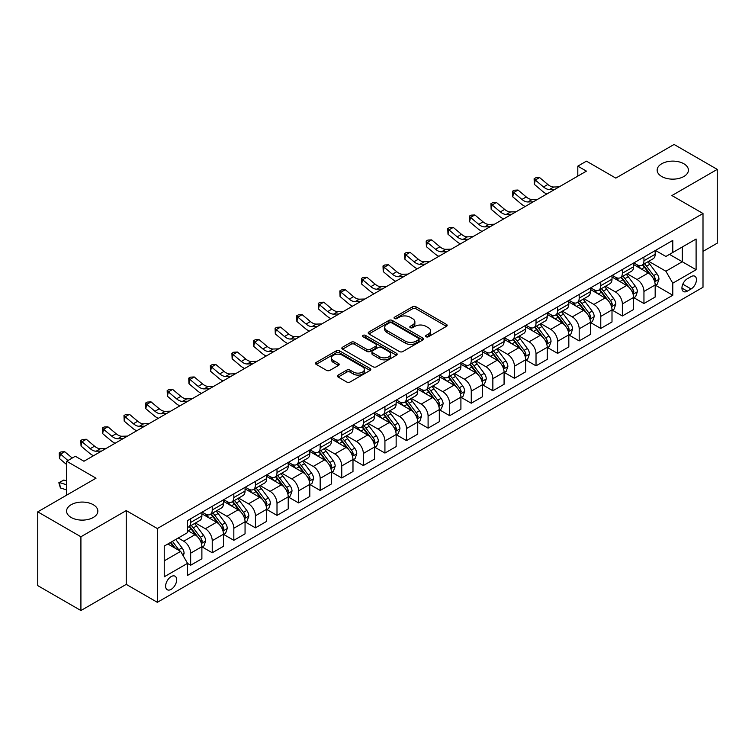 <?xml version="1.0" encoding="UTF-8"?>
<svg xmlns="http://www.w3.org/2000/svg" width="755" height="755" viewBox="0 0 755 755"><rect width="100%" height="100%" fill="white"/><g stroke="black" fill="none" stroke-linecap="round" stroke-linejoin="round"><path stroke-width="1.13" d="M426.075 336.749A1.68 0.972 0 0 0 428.444 336.749L446.45 326.358A2.397 1.387 0 0 0 447.158 325.377A2.397 1.387 0 0 0 446.45 324.395L415.948 306.785A2.397 1.387 0 0 0 412.551 306.785L394.544 317.185A1.68 0.972 0 0 0 394.053 317.864A1.68 0.972 0 0 0 394.544 318.553A1.68 0.972 0 0 0 396.922 318.553L399.253 317.204A7.673 4.426 0 0 1 410.097 317.204L412.636 318.676A7.673 4.426 0 0 1 414.882 321.809A7.673 4.426 0 0 1 412.636 324.933L410.305 326.283A1.68 0.972 0 0 0 409.814 326.962A1.68 0.972 0 0 0 410.305 327.651A1.68 0.972 0 0 0 412.683 327.651L415.014 326.302A7.673 4.426 0 0 1 425.858 326.302L428.406 327.774A7.673 4.426 0 0 1 430.652 330.907A7.673 4.426 0 0 1 428.406 334.04L426.075 335.38A1.68 0.972 0 0 0 425.584 336.069A1.68 0.972 0 0 0 426.075 336.749L426.075 335.38M93.271 504.708A15.628 9.022 0 0 0 76.236 502.755A15.628 9.022 0 0 0 66.582 511.097A15.628 9.022 0 0 0 71.168 517.477A15.628 9.022 0 0 0 88.193 519.431A15.628 9.022 0 0 0 97.848 511.097A15.628 9.022 0 0 0 93.271 504.708M683.832 163.75A15.628 9.022 0 0 0 666.807 161.796A15.628 9.022 0 0 0 657.152 170.13A15.628 9.022 0 0 0 661.729 176.51A15.628 9.022 0 0 0 678.764 178.463A15.628 9.022 0 0 0 688.418 170.13A15.628 9.022 0 0 0 683.832 163.75M171.149 589.353A7.814 4.511 120 0 0 176.255 582.473A7.814 4.511 120 0 0 175.056 576.207A7.814 4.511 120 0 0 171.149 576.594A7.814 4.511 120 0 0 166.043 583.483A7.814 4.511 120 0 0 167.242 589.74A7.814 4.511 120 0 0 171.149 589.353M338.146 375.093A2.397 1.387 0 0 0 337.447 376.065A2.397 1.387 0 0 0 338.146 377.047L346.705 381.992A2.397 1.387 0 0 0 350.093 381.992L370.092 370.441A2.397 1.387 0 0 0 370.799 369.459A2.397 1.387 0 0 0 370.092 368.487L339.59 350.867A2.397 1.387 0 0 0 336.192 350.867L316.194 362.419A2.397 1.387 0 0 0 315.496 363.391A2.397 1.387 0 0 0 316.194 364.372L326.537 370.346A2.397 1.387 0 0 0 329.926 370.346L338.485 365.401A2.397 1.387 0 0 0 339.184 364.42A2.397 1.387 0 0 0 338.485 363.448L333.361 360.484A6.408 3.7 0 0 1 331.483 357.87A6.408 3.7 0 0 1 335.437 354.444A6.408 3.7 0 0 1 342.421 355.246L362.513 366.845A6.408 3.7 0 0 1 364.391 369.459A6.408 3.7 0 0 1 360.428 372.885A6.408 3.7 0 0 1 353.444 372.083L350.093 370.148A2.397 1.387 0 0 0 346.705 370.148L338.146 375.093L338.146 377.047M702.999 251.387L717.25 243.157L717.25 169.384L674.083 144.46L615.797 178.105L586.446 161.155L577.811 166.147L586.446 171.13L83.947 461.248L75.311 456.256L66.676 461.248L66.676 495.138M80.917 536.767L80.917 610.54L126.245 584.37L126.245 510.597L80.917 536.767L37.75 511.843L96.027 478.189L66.676 461.248M126.245 510.597L157.333 528.538L702.999 213.495L702.999 287.277L157.333 602.32L157.333 528.538M717.25 169.384L671.922 195.554L702.999 213.495M399.414 351.556A2.397 1.387 0 0 0 402.811 351.556L422.809 340.005A2.397 1.387 0 0 0 423.508 339.023A2.397 1.387 0 0 0 422.809 338.051L392.298 320.431A2.397 1.387 0 0 0 388.91 320.431L368.912 331.983A2.397 1.387 0 0 0 368.204 332.964A2.397 1.387 0 0 0 368.912 333.936L399.414 351.556M363.731 337.117A1.68 0.972 0 0 1 365.429 337.353L365.429 335.362L396.45 353.264A2.397 1.387 0 0 1 397.158 354.246A2.397 1.387 0 0 1 396.45 355.227L376.452 366.77A2.397 1.387 0 0 1 373.064 366.77L342.553 349.159L342.553 347.196A2.397 1.387 0 0 0 341.845 348.178A2.397 1.387 0 0 0 342.553 349.159M342.553 347.196L351.113 342.26A2.397 1.387 0 0 1 354.501 342.26L366.873 349.405A2.397 1.387 0 0 0 370.261 349.405L375.943 346.12A2.397 1.387 0 0 0 376.641 345.148A2.397 1.387 0 0 0 375.943 344.167L363.061 336.73A1.68 0.972 0 0 1 362.57 336.041A1.68 0.972 0 0 1 363.608 335.144A1.68 0.972 0 0 1 365.429 335.362M80.917 610.54L37.75 585.616L37.75 511.843M691.089 276.604L687.286 278.803A7.569 4.37 120 0 0 682.341 285.475A7.569 4.37 120 0 0 683.501 291.534A7.569 4.37 120 0 0 687.286 291.166L691.089 288.967A7.569 4.37 120 0 0 696.034 282.294A7.569 4.37 120 0 0 694.874 276.236A7.569 4.37 120 0 0 691.089 276.604M655.434 250.434L665.882 256.464L672.78 252.481L672.78 240.42L187.551 520.563L187.551 532.624L164.241 546.082L164.241 576.792L187.551 563.334L187.551 575.395L672.78 295.252L672.78 283.191L665.882 271.224L648.705 261.315M672.78 252.481L696.101 239.024L696.101 269.724L672.78 283.191M126.245 584.37L157.333 602.32M577.811 166.147L577.811 176.113M669.506 254.378L682.284 261.749L682.284 246.998L696.101 239.024M665.882 271.224L682.284 261.749L696.101 269.724M164.241 560.842L180.643 551.367L167.865 543.996M187.551 563.438L190.656 565.231L190.656 553.17A9.768 5.644 -120 0 0 183.748 541.203L178.227 538.013M190.656 565.231L201.887 558.747L201.887 546.686A9.768 5.644 -120 0 0 194.979 534.719L187.551 530.435M202.142 546.931L212.24 552.764L212.24 540.703A9.768 5.644 -120 0 0 205.341 528.736L195.422 523.017M212.24 552.764L223.471 546.29L223.471 534.219A9.768 5.644 -120 0 0 216.562 522.262L201.887 513.787M223.725 534.474L233.833 540.306L233.833 528.245A9.768 5.644 -120 0 0 226.925 516.278L217.006 510.55M233.833 540.306L245.054 533.823L245.054 521.762A9.768 5.644 -120 0 0 238.146 509.795L223.471 501.32M245.309 522.007L255.416 527.839L255.416 515.778A9.768 5.644 -120 0 0 248.508 503.812L238.589 498.092M255.416 527.839L266.638 521.365L266.638 509.295A9.768 5.644 -120 0 0 259.729 497.337L245.054 488.863M266.902 509.549L277 515.382L277 503.321A9.768 5.644 -120 0 0 270.092 491.354L260.173 485.625M277 515.382L288.221 508.898L288.221 496.837A9.768 5.644 -120 0 0 281.313 484.87L266.638 476.396M288.486 497.083L298.584 502.915L298.584 490.854A9.768 5.644 -120 0 0 291.675 478.887L281.757 473.168M298.584 502.915L309.805 496.441L309.805 484.37A9.768 5.644 -120 0 0 302.906 472.413L288.221 463.938M310.069 484.625L320.167 490.457L320.167 478.396A9.768 5.644 -120 0 0 313.259 466.43L303.35 460.701M320.167 490.457L331.398 483.974L331.398 471.913A9.768 5.644 -120 0 0 324.49 459.946L309.805 451.471M331.653 472.158L341.751 477.99L341.751 465.929A9.768 5.644 -120 0 0 334.852 453.963L324.933 448.243M341.751 477.99L352.981 471.516L352.981 459.455A9.768 5.644 -120 0 0 346.073 447.488L331.398 439.014M353.236 459.701L363.344 465.533L363.344 453.472A9.768 5.644 -120 0 0 356.435 441.505L346.517 435.777M363.344 465.533L374.565 459.049L374.565 446.988A9.768 5.644 -120 0 0 367.657 435.022L352.981 426.547M374.82 447.234L384.927 453.066L384.927 441.005A9.768 5.644 -120 0 0 378.019 429.048L368.1 423.319M384.927 453.066L396.148 446.592L396.148 434.531A9.768 5.644 -120 0 0 389.24 422.564L374.565 414.089M396.413 434.776L406.511 440.609L406.511 428.547A9.768 5.644 -120 0 0 399.603 416.581L389.684 410.852M406.511 440.609L417.732 434.125L417.732 422.064A9.768 5.644 -120 0 0 410.824 410.097L396.148 401.622M417.996 422.309L428.094 428.142L428.094 416.08A9.768 5.644 -120 0 0 421.186 404.123L411.267 398.395M428.094 428.142L439.316 421.668L439.316 409.606A9.768 5.644 -120 0 0 432.417 397.64L417.732 389.165M439.58 409.852L449.678 415.684L449.678 403.623A9.768 5.644 -120 0 0 442.77 391.656L432.86 385.928M449.678 415.684L460.909 409.201L460.909 397.139A9.768 5.644 -120 0 0 454 385.173L439.316 376.707M461.163 397.394L471.262 403.227L471.262 391.156A9.768 5.644 -120 0 0 464.363 379.199L454.444 373.47M471.262 403.227L482.492 396.743L482.492 384.682A9.768 5.644 -120 0 0 475.584 372.715L460.909 364.24M482.747 384.927L492.855 390.76L492.855 378.699A9.768 5.644 -120 0 0 485.946 366.732L476.027 361.003M492.855 390.76L504.076 384.276L504.076 372.215A9.768 5.644 -120 0 0 497.167 360.248L482.492 351.783M504.331 372.47L514.438 378.302L514.438 366.232A9.768 5.644 -120 0 0 507.53 354.274L497.611 348.546M514.438 378.302L525.659 371.819L525.659 359.757A9.768 5.644 -120 0 0 518.751 347.791L504.076 339.316M525.924 360.003L536.022 365.835L536.022 353.774A9.768 5.644 -120 0 0 529.113 341.807L519.195 336.079M536.022 365.835L547.243 359.352L547.243 347.291A9.768 5.644 -120 0 0 540.335 335.324L525.659 326.858M547.507 347.545L557.605 353.378L557.605 341.307A9.768 5.644 -120 0 0 550.697 329.35L540.778 323.621M557.605 353.378L568.826 346.894L568.826 334.833A9.768 5.644 -120 0 0 561.928 322.866L547.243 314.391M569.091 335.078L579.189 340.911L579.189 328.85A9.768 5.644 -120 0 0 572.281 316.883L562.371 311.154M579.189 340.911L590.419 334.427L590.419 322.366A9.768 5.644 -120 0 0 583.511 310.409L568.826 301.934M590.674 322.621L600.772 328.453L600.772 316.383A9.768 5.644 -120 0 0 593.874 304.425L583.955 298.697M600.772 328.453L612.003 321.97L612.003 309.909A9.768 5.644 -120 0 0 605.095 297.942L590.419 289.467M612.258 310.154L622.365 315.986L622.365 303.925A9.768 5.644 -120 0 0 615.457 291.959L605.538 286.239M622.365 315.986L633.587 309.503L633.587 297.442A9.768 5.644 -120 0 0 626.678 285.484L612.003 277.01M633.841 297.697L643.949 303.529L643.949 291.458A9.768 5.644 -120 0 0 637.041 279.501L627.122 273.772M643.949 303.529L655.17 297.045L655.17 284.984A9.768 5.644 -120 0 0 648.262 273.017L633.587 264.543M633.841 262.9L637.041 264.741A9.768 5.644 -120 0 0 641.92 265.232A9.768 5.644 -120 0 0 643.949 260.758L643.949 257.068M612.258 275.358L615.457 277.208A9.768 5.644 -120 0 0 620.336 277.689A9.768 5.644 -120 0 0 622.365 273.216L622.365 269.526M590.674 287.825L593.874 289.665A9.768 5.644 -120 0 0 598.753 290.147A9.768 5.644 -120 0 0 600.772 285.683L600.772 281.993M569.091 300.282L572.281 302.132A9.768 5.644 -120 0 0 577.169 302.613A9.768 5.644 -120 0 0 579.189 298.14L579.189 294.45M547.507 312.749L550.697 314.59A9.768 5.644 -120 0 0 555.586 315.071A9.768 5.644 -120 0 0 557.605 310.607L557.605 306.917M525.924 325.207L529.113 327.057A9.768 5.644 -120 0 0 534.002 327.538A9.768 5.644 -120 0 0 536.022 323.065L536.022 319.374M504.331 337.674L507.53 339.514A9.768 5.644 -120 0 0 512.409 339.995A9.768 5.644 -120 0 0 514.438 335.531L514.438 331.841M482.747 350.131L485.946 351.981A9.768 5.644 -120 0 0 490.826 352.462A9.768 5.644 -120 0 0 492.855 347.989L492.855 344.299M461.163 362.598L464.363 364.439A9.768 5.644 -120 0 0 469.242 364.92A9.768 5.644 -120 0 0 471.262 360.456L471.262 356.766M439.58 375.056L442.77 376.905A9.768 5.644 -120 0 0 447.658 377.387A9.768 5.644 -120 0 0 449.678 372.913L449.678 369.223M417.996 387.523L421.186 389.363A9.768 5.644 -120 0 0 426.075 389.844A9.768 5.644 -120 0 0 428.094 385.38L428.094 381.69M396.413 399.98L399.603 401.83A9.768 5.644 -120 0 0 404.491 402.311A9.768 5.644 -120 0 0 406.511 397.838L406.511 394.148M374.82 412.447L378.019 414.287A9.768 5.644 -120 0 0 382.898 414.769A9.768 5.644 -120 0 0 384.927 410.295L384.927 406.615M353.236 424.905L356.435 426.754A9.768 5.644 -120 0 0 361.315 427.236A9.768 5.644 -120 0 0 363.344 422.762L363.344 419.072M331.653 437.371L334.852 439.212A9.768 5.644 -120 0 0 339.731 439.693A9.768 5.644 -120 0 0 341.751 435.22L341.751 431.539M310.069 449.829L313.259 451.679A9.768 5.644 -120 0 0 318.148 452.16A9.768 5.644 -120 0 0 320.167 447.687L320.167 443.997M288.486 462.296L291.675 464.136A9.768 5.644 -120 0 0 296.564 464.618A9.768 5.644 -120 0 0 298.584 460.144L298.584 456.464M266.902 474.753L270.092 476.594A9.768 5.644 -120 0 0 274.98 477.084A9.768 5.644 -120 0 0 277 472.611L277 468.921M245.309 487.22L248.508 489.061A9.768 5.644 -120 0 0 253.387 489.542A9.768 5.644 -120 0 0 255.416 485.069L255.416 481.388M223.725 499.678L226.925 501.518A9.768 5.644 -120 0 0 231.804 502.009A9.768 5.644 -120 0 0 233.833 497.536L233.833 493.845M202.142 512.135L205.341 513.985A9.768 5.644 -120 0 0 210.22 514.466A9.768 5.644 -120 0 0 212.24 509.993L212.24 506.303M655.434 285.23L672.78 295.252M641.92 265.232L653.151 258.748A9.768 5.644 -120 0 0 655.17 254.275L655.17 250.584M620.336 277.689L631.567 271.205A9.768 5.644 -120 0 0 633.587 266.741L633.587 263.051M598.753 290.147L609.974 283.672A9.768 5.644 -120 0 0 612.003 279.199L612.003 275.509M577.169 302.613L588.39 296.13A9.768 5.644 -120 0 0 590.419 291.656L590.419 287.976M555.586 315.071L566.807 308.597A9.768 5.644 -120 0 0 568.826 304.123L568.826 300.433M534.002 327.538L545.223 321.054A9.768 5.644 -120 0 0 547.243 316.581L547.243 312.9M512.409 339.995L523.64 333.521A9.768 5.644 -120 0 0 525.659 329.048L525.659 325.358M490.826 352.462L502.056 345.979A9.768 5.644 -120 0 0 504.076 341.505L504.076 337.825M469.242 364.92L480.463 358.446A9.768 5.644 -120 0 0 482.492 353.972L482.492 350.282M447.658 377.387L458.88 370.903A9.768 5.644 -120 0 0 460.909 366.43L460.909 362.749M426.075 389.844L437.296 383.37A9.768 5.644 -120 0 0 439.316 378.897L439.316 375.207M404.491 402.311L415.712 395.828A9.768 5.644 -120 0 0 417.732 391.354L417.732 387.664M382.898 414.769L394.129 408.295A9.768 5.644 -120 0 0 396.148 403.821L396.148 400.131M361.315 427.236L372.545 420.752A9.768 5.644 -120 0 0 374.565 416.279L374.565 412.589M339.731 439.693L350.952 433.219A9.768 5.644 -120 0 0 352.981 428.746L352.981 425.056M318.148 452.16L329.369 445.676A9.768 5.644 -120 0 0 331.398 441.203L331.398 437.513M296.564 464.618L307.785 458.143A9.768 5.644 -120 0 0 309.805 453.67L309.805 449.98M274.98 477.084L286.202 470.601A9.768 5.644 -120 0 0 288.221 466.128L288.221 462.438M253.387 489.542L264.618 483.068A9.768 5.644 -120 0 0 266.638 478.594L266.638 474.904M231.804 502.009L243.034 495.525A9.768 5.644 -120 0 0 245.054 491.052L245.054 487.362M210.22 514.466L221.441 507.992A9.768 5.644 -120 0 0 223.471 503.519L223.471 499.829M187.551 527.33A9.768 5.644 -120 0 0 188.637 526.933L199.858 520.45A9.768 5.644 -120 0 0 201.887 515.976L201.887 512.286M188.637 526.933A9.768 5.644 -120 0 0 190.656 522.46L190.656 518.77M180.643 551.367L187.551 563.334M426.745 336.985L428.406 336.032A7.673 4.426 0 0 0 430.652 332.898L430.652 330.907M414.882 321.809L414.882 323.801A7.673 4.426 0 0 1 412.636 326.934L410.975 327.887M446.422 326.377L415.948 308.776A2.397 1.387 0 0 0 412.551 308.776L395.214 318.789M422.781 340.024L392.298 322.432A2.397 1.387 0 0 0 388.91 322.432L368.94 333.955M418.572 339.712A1.68 0.972 0 0 0 419.063 339.023A1.68 0.972 0 0 0 418.572 338.344L391.788 322.885A1.68 0.972 0 0 0 389.42 322.885L386.956 324.301A7.673 4.426 0 0 0 384.71 327.434A7.673 4.426 0 0 0 386.956 330.567L405.265 341.128A7.673 4.426 0 0 0 416.118 341.128L418.572 339.712L418.572 341.704A1.68 0.972 0 0 0 419.063 341.024L419.063 339.023M384.71 327.434L384.71 329.425A7.673 4.426 0 0 0 386.956 332.559L386.956 330.567M418.572 341.704L416.118 343.129A7.673 4.426 0 0 1 405.265 343.129L386.956 332.559M342.581 349.178L351.113 344.252L351.113 342.26M376.641 345.148L376.641 347.14A2.397 1.387 0 0 1 375.943 348.121L370.261 351.396A2.397 1.387 0 0 1 366.873 351.396L354.501 344.252A2.397 1.387 0 0 0 351.113 344.252M365.429 337.353L396.422 355.246M379.718 356.813A6.408 3.7 0 0 0 386.702 357.615A6.408 3.7 0 0 0 390.656 354.199A6.408 3.7 0 0 0 388.778 351.575L381.709 347.489A2.397 1.387 0 0 0 378.312 347.489L372.64 350.773A2.397 1.387 0 0 0 371.932 351.745A2.397 1.387 0 0 0 372.64 352.727L379.718 356.813L379.718 358.804A6.408 3.7 0 0 0 386.702 359.606A6.408 3.7 0 0 0 390.656 356.19L390.656 354.199M371.932 351.745L371.932 353.746A2.397 1.387 0 0 0 372.64 354.718L372.64 352.727M379.718 358.804L372.64 354.718M364.391 369.459L364.391 371.46A6.408 3.7 0 0 1 360.428 374.876A6.408 3.7 0 0 1 353.444 374.074L350.093 372.139A2.397 1.387 0 0 0 346.705 372.139L338.174 377.066M331.483 357.87L331.483 359.861A6.408 3.7 0 0 0 333.361 362.475L333.361 360.484M338.448 365.42L333.361 362.475M370.063 370.46L339.59 352.859A2.397 1.387 0 0 0 336.192 352.859L316.222 364.391L316.194 362.419M655.17 285.381L657.246 284.182L658.973 279.199A6.474 3.737 -120 0 0 656.907 273.688L649.847 264.269A18.686 10.787 -120 0 0 647.809 261.825M640.797 268.704A18.686 10.787 -120 0 0 636.965 264.703M654.585 281.417L655.472 279.473A6.474 3.737 -120 0 0 653.622 275.584L646.563 266.166A18.686 10.787 -120 0 0 644.525 263.721M642.788 264.722A15.506 8.956 60 0 1 645.336 267.619L651.31 275.594M642.458 264.92A18.686 10.787 60 0 1 644.496 267.364L649.187 273.621M554.878 189.354L549.442 189.505A12.212 7.05 60 0 1 543.515 186.966L535.286 180.049L534.323 184.362L542.552 191.279A18.318 10.57 -120 0 0 546.799 194.016M559.2 186.862L553.755 187.004A12.212 7.05 60 0 1 547.828 184.475L539.598 177.557L535.286 180.049L534.106 178.756L535.833 177.755L539.598 177.557M534.323 184.362L534.106 178.756M633.587 297.848L635.663 296.649L637.38 291.656A6.474 3.737 -120 0 0 635.323 286.154L628.264 276.736A18.686 10.787 -120 0 0 626.225 274.291M619.204 281.171A18.686 10.787 -120 0 0 615.382 277.161M632.992 293.874L633.889 291.94A6.474 3.737 -120 0 0 632.039 288.042L624.98 278.623A18.686 10.787 -120 0 0 622.941 276.188M621.205 277.189A15.506 8.956 60 0 1 623.753 280.086L629.727 288.051M620.874 277.378A18.686 10.787 60 0 1 622.913 279.822L627.603 286.088M612.003 310.305L614.07 309.106L615.797 304.123A6.474 3.737 -120 0 0 613.73 298.612L606.68 289.193A18.686 10.787 -120 0 0 604.642 286.749M597.62 293.629A18.686 10.787 -120 0 0 593.798 289.627M611.408 306.341L612.305 304.397A6.474 3.737 -120 0 0 610.455 300.509L603.396 291.09A18.686 10.787 -120 0 0 601.358 288.646M599.621 289.646A15.506 8.956 60 0 1 602.169 292.544L608.134 300.518M599.291 289.844A18.686 10.787 60 0 1 601.329 292.289L606.02 298.546M590.419 322.762L592.486 321.573L594.213 316.581A6.474 3.737 -120 0 0 592.147 311.079L585.097 301.66A18.686 10.787 -120 0 0 583.058 299.216M576.037 306.086A18.686 10.787 -120 0 0 572.215 302.085M589.825 318.799L590.721 316.864A6.474 3.737 -120 0 0 588.872 312.966L581.812 303.548A18.686 10.787 -120 0 0 579.774 301.113M578.037 302.113A15.506 8.956 60 0 1 580.576 305.011L586.55 312.976M577.698 302.302A18.686 10.787 60 0 1 579.736 304.746L584.427 311.013M533.294 201.811L527.858 201.963A12.212 7.05 60 0 1 521.931 199.433L513.702 192.516L512.739 196.819L520.969 203.737A18.318 10.57 -120 0 0 525.216 206.483M537.617 199.32L532.171 199.471A12.212 7.05 60 0 1 526.244 196.942L518.015 190.024L513.702 192.516L512.513 191.223L514.24 190.222L518.015 190.024M512.739 196.819L512.513 191.223M511.711 214.278L506.265 214.42A12.212 7.05 60 0 1 500.348 211.891L492.109 204.973L491.156 209.286L499.385 216.204A18.318 10.57 -120 0 0 503.632 218.941M516.024 211.787L510.588 211.928A12.212 7.05 60 0 1 504.661 209.399L496.431 202.482L492.109 204.973L490.929 203.68L492.656 202.68L496.431 202.482M491.156 209.286L490.929 203.68M490.127 226.736L484.682 226.887A12.212 7.05 60 0 1 478.755 224.358L470.525 217.44L469.572 221.744L477.802 228.661A18.318 10.57 -120 0 0 482.049 231.398M494.44 224.244L489.004 224.395A12.212 7.05 60 0 1 483.077 221.866L474.848 214.948L470.525 217.44L469.346 216.138L471.073 215.147L474.848 214.948M469.572 221.744L469.346 216.138M568.826 335.229L570.903 334.031L572.63 329.048A6.474 3.737 -120 0 0 570.563 323.536L563.504 314.118A18.686 10.787 -120 0 0 561.465 311.673M554.453 318.553A18.686 10.787 -120 0 0 550.631 314.552M568.241 331.266L569.138 329.322A6.474 3.737 -120 0 0 567.279 325.433L560.229 316.015A18.686 10.787 -120 0 0 558.19 313.57M556.454 314.571A15.506 8.956 60 0 1 558.993 317.468L564.966 325.443M556.114 314.769A18.686 10.787 60 0 1 558.153 317.213L562.843 323.47M468.544 239.203L463.098 239.344A12.212 7.05 60 0 1 457.171 236.815L448.942 229.897L447.989 234.21L456.218 241.128A18.318 10.57 -120 0 0 460.456 243.865M472.856 236.702L467.411 236.853A12.212 7.05 60 0 1 461.494 234.324L453.264 227.406L448.942 229.897L447.762 228.605L449.489 227.604L453.264 227.406M447.989 234.21L447.762 228.605M547.243 347.687L549.319 346.498L551.046 341.505A6.474 3.737 -120 0 0 548.979 336.003L541.92 326.585A18.686 10.787 -120 0 0 539.882 324.14M532.87 331.011A18.686 10.787 -120 0 0 529.047 327.009M546.658 343.723L547.554 341.788A6.474 3.737 -120 0 0 545.695 337.891L538.645 328.472A18.686 10.787 -120 0 0 536.607 326.037M534.861 327.038A15.506 8.956 60 0 1 537.409 329.935L543.383 337.9M534.531 327.226A18.686 10.787 60 0 1 536.569 329.671L541.26 335.928M525.659 360.154L527.736 358.955L529.463 353.972A6.474 3.737 -120 0 0 527.396 348.461L520.337 339.042A18.686 10.787 -120 0 0 518.298 336.598M511.286 343.478A18.686 10.787 -120 0 0 507.454 339.476M525.074 356.19L525.961 354.246A6.474 3.737 -120 0 0 524.112 350.358L517.052 340.939A18.686 10.787 -120 0 0 515.014 338.495M513.277 339.495A15.506 8.956 60 0 1 515.825 342.392L521.799 350.367M512.947 339.693A18.686 10.787 60 0 1 514.985 342.128L519.676 348.395M504.076 372.611L506.152 371.422L507.87 366.43A6.474 3.737 -120 0 0 505.812 360.918L498.753 351.5A18.686 10.787 -120 0 0 496.715 349.065M489.693 355.935A18.686 10.787 -120 0 0 485.871 351.934M503.481 368.648L504.378 366.713A6.474 3.737 -120 0 0 502.528 362.815L495.469 353.397A18.686 10.787 -120 0 0 493.43 350.962M491.694 351.962A15.506 8.956 60 0 1 494.242 354.859L500.216 362.825M491.363 352.151A18.686 10.787 60 0 1 493.402 354.595L498.092 360.852M482.492 385.078L484.559 383.88L486.286 378.897A6.474 3.737 -120 0 0 484.219 373.385L477.169 363.967A18.686 10.787 -120 0 0 475.131 361.522M468.109 368.402A18.686 10.787 -120 0 0 464.287 364.401M481.898 381.115L482.794 379.17A6.474 3.737 -120 0 0 480.944 375.282L473.885 365.864A18.686 10.787 -120 0 0 471.847 363.419M470.11 364.42A15.506 8.956 60 0 1 472.658 367.317L478.623 375.292M469.78 364.618A18.686 10.787 60 0 1 471.818 367.053L476.509 373.319M460.909 397.536L462.975 396.347L464.702 391.354A6.474 3.737 -120 0 0 462.636 385.843L455.586 376.424A18.686 10.787 -120 0 0 453.547 373.989M446.526 380.86A18.686 10.787 -120 0 0 442.704 376.858M460.314 393.572L461.211 391.637A6.474 3.737 -120 0 0 459.361 387.74L452.302 378.321A18.686 10.787 -120 0 0 450.263 375.877M448.527 376.887A15.506 8.956 60 0 1 451.065 379.774L457.039 387.749M448.187 377.075A18.686 10.787 60 0 1 450.225 379.52L454.916 385.777M446.951 251.66L441.515 251.811A12.212 7.05 60 0 1 435.588 249.282L427.358 242.364L426.396 246.668L434.625 253.586A18.318 10.57 -120 0 0 438.872 256.322M451.273 249.169L445.827 249.32A12.212 7.05 60 0 1 439.901 246.791L431.671 239.873L427.358 242.364L426.179 241.062L427.906 240.071L431.671 239.873M426.396 246.668L426.179 241.062M425.367 264.127L419.931 264.269A12.212 7.05 60 0 1 414.004 261.74L405.775 254.822L404.812 259.135L413.042 266.043A18.318 10.57 -120 0 0 417.288 268.789M429.689 261.626L424.244 261.777A12.212 7.05 60 0 1 418.317 259.248L410.088 252.33L405.775 254.822L404.595 253.529L406.322 252.529L410.088 252.33M404.812 259.135L404.595 253.529M403.783 276.585L398.347 276.736A12.212 7.05 60 0 1 392.421 274.207L384.191 267.289L383.229 271.592L391.458 278.51A18.318 10.57 -120 0 0 395.705 281.247M408.106 274.093L402.66 274.244A12.212 7.05 60 0 1 396.734 271.715L388.504 264.797L384.191 267.289L383.002 265.986L384.729 264.996L388.504 264.797M383.229 271.592L383.002 265.986M382.2 289.052L376.754 289.193A12.212 7.05 60 0 1 370.837 286.664L362.598 279.746L361.645 284.05L369.875 290.968A18.318 10.57 -120 0 0 374.121 293.714M386.513 286.551L381.077 286.702A12.212 7.05 60 0 1 375.15 284.173L366.921 277.255L362.598 279.746L361.418 278.453L363.146 277.453L366.921 277.255M361.645 284.05L361.418 278.453M360.616 301.509L355.171 301.66A12.212 7.05 60 0 1 349.244 299.131L341.015 292.213L340.061 296.517L348.291 303.434A18.318 10.57 -120 0 0 352.538 306.171M364.929 299.018L359.493 299.169A12.212 7.05 60 0 1 353.566 296.639L345.337 289.722L341.015 292.213L339.835 290.911L341.562 289.92L345.337 289.722M340.061 296.517L339.835 290.911M439.316 410.003L441.392 408.804L443.119 403.821A6.474 3.737 -120 0 0 441.052 398.31L433.993 388.891A18.686 10.787 -120 0 0 431.954 386.447M424.942 393.327A18.686 10.787 -120 0 0 421.12 389.325M438.731 406.039L439.627 404.095A6.474 3.737 -120 0 0 437.768 400.207L430.718 390.788A18.686 10.787 -120 0 0 428.68 388.344M426.943 389.344A15.506 8.956 60 0 1 429.482 392.241L435.456 400.216M426.603 389.542A18.686 10.787 60 0 1 428.642 391.977L433.332 398.244M339.033 313.967L333.587 314.118A12.212 7.05 60 0 1 327.661 311.589L319.431 304.671L318.478 308.974L326.707 315.892A18.318 10.57 -120 0 0 330.945 318.638M343.346 311.475L337.9 311.626A12.212 7.05 60 0 1 331.983 309.097L323.753 302.179L319.431 304.671L318.251 303.378L319.978 302.377L323.753 302.179M318.478 308.974L318.251 303.378M417.732 422.46L419.808 421.271L421.535 416.279A6.474 3.737 -120 0 0 419.469 410.767L412.409 401.349A18.686 10.787 -120 0 0 410.371 398.914M403.359 405.784A18.686 10.787 -120 0 0 399.537 401.783M417.147 418.496L418.043 416.562A6.474 3.737 -120 0 0 416.184 412.664L409.134 403.245A18.686 10.787 -120 0 0 407.096 400.801M405.35 401.811A15.506 8.956 60 0 1 407.898 404.699L413.872 412.674M405.02 402A18.686 10.787 60 0 1 407.058 404.444L411.749 410.701M317.44 326.434L312.004 326.585A12.212 7.05 60 0 1 306.077 324.055L297.848 317.138L296.885 321.441L305.114 328.359A18.318 10.57 -120 0 0 309.361 331.096M321.762 323.942L316.317 324.093A12.212 7.05 60 0 1 310.39 321.555L302.16 314.646L297.848 317.138L296.668 315.835L298.395 314.844L302.16 314.646M296.885 321.441L296.668 315.835M396.148 434.927L398.225 433.729L399.952 428.746A6.474 3.737 -120 0 0 397.885 423.234L390.826 413.815A18.686 10.787 -120 0 0 388.787 411.371M381.775 418.251A18.686 10.787 -120 0 0 377.944 414.25M395.563 430.963L396.45 429.019A6.474 3.737 -120 0 0 394.601 425.131L387.541 415.712A18.686 10.787 -120 0 0 385.503 413.268M383.766 414.268A15.506 8.956 60 0 1 386.315 417.166L392.289 425.131M383.436 414.467A18.686 10.787 60 0 1 385.475 416.902L390.165 423.168M295.856 338.891L290.42 339.042A12.212 7.05 60 0 1 284.493 336.513L276.264 329.595L275.301 333.899L283.531 340.816A18.318 10.57 -120 0 0 287.778 343.563M300.179 336.4L294.733 336.551A12.212 7.05 60 0 1 288.806 334.021L280.577 327.104L276.264 329.595L275.084 328.302L276.811 327.302L280.577 327.104M275.301 333.899L275.084 328.302M374.565 447.385L376.641 446.196L378.359 441.203A6.474 3.737 -120 0 0 376.301 435.692L369.242 426.273A18.686 10.787 -120 0 0 367.204 423.838M360.182 430.709A18.686 10.787 -120 0 0 356.36 426.707M373.97 443.421L374.867 441.486A6.474 3.737 -120 0 0 373.017 437.589L365.958 428.17A18.686 10.787 -120 0 0 363.919 425.726M362.183 426.735A15.506 8.956 60 0 1 364.731 429.623L370.705 437.598M361.853 426.924A18.686 10.787 60 0 1 363.891 429.368L368.582 435.626M274.273 351.358L268.837 351.509A12.212 7.05 60 0 1 262.91 348.98L254.68 342.062L253.718 346.366L261.947 353.283A18.318 10.57 -120 0 0 266.194 356.02M278.595 348.867L273.15 349.018A12.212 7.05 60 0 1 267.223 346.479L258.993 339.561L254.68 342.062L253.491 340.76L255.218 339.769L258.993 339.561M253.718 346.366L253.491 340.76M352.981 459.852L355.048 458.653L356.775 453.67A6.474 3.737 -120 0 0 354.708 448.159L347.659 438.74A18.686 10.787 -120 0 0 345.62 436.296M338.599 443.176A18.686 10.787 -120 0 0 334.776 439.174M352.387 455.888L353.283 453.944A6.474 3.737 -120 0 0 351.434 450.055L344.374 440.637A18.686 10.787 -120 0 0 342.336 438.193M340.599 439.193A15.506 8.956 60 0 1 343.148 442.09L349.112 450.055M340.269 439.391A18.686 10.787 60 0 1 342.308 441.826L346.998 448.092M252.689 363.816L247.244 363.967A12.212 7.05 60 0 1 241.326 361.437L233.087 354.52L232.134 358.823L240.364 365.741A18.318 10.57 -120 0 0 244.611 368.487M257.002 361.324L251.566 361.475A12.212 7.05 60 0 1 245.639 358.946L237.41 352.028L233.087 354.52L231.908 353.227L233.635 352.226L237.41 352.028M232.134 358.823L231.908 353.227M331.398 472.309L333.465 471.12L335.192 466.128A6.474 3.737 -120 0 0 333.125 460.616L326.075 451.197A18.686 10.787 -120 0 0 324.037 448.763M317.015 455.633A18.686 10.787 -120 0 0 313.193 451.632M330.803 468.345L331.7 466.401A6.474 3.737 -120 0 0 329.85 462.513L322.791 453.094A18.686 10.787 -120 0 0 320.752 450.65M319.016 451.66A15.506 8.956 60 0 1 321.555 454.548L327.528 462.522M318.676 451.849A18.686 10.787 60 0 1 320.715 454.293L325.405 460.55M231.105 376.283L225.66 376.434A12.212 7.05 60 0 1 219.733 373.904L211.504 366.987L210.551 371.29L218.78 378.208A18.318 10.57 -120 0 0 223.027 380.945M235.418 373.791L229.982 373.942A12.212 7.05 60 0 1 224.056 371.403L215.826 364.486L211.504 366.987L210.324 365.684L212.051 364.693L215.826 364.486M210.551 371.29L210.324 365.684M309.805 484.776L311.881 483.577L313.608 478.594A6.474 3.737 -120 0 0 311.541 473.083L304.482 463.664A18.686 10.787 -120 0 0 302.444 461.22M295.432 468.1A18.686 10.787 -120 0 0 291.609 464.099M309.22 480.812L310.116 478.868A6.474 3.737 -120 0 0 308.257 474.98L301.207 465.561A18.686 10.787 -120 0 0 299.169 463.117M297.432 464.117A15.506 8.956 60 0 1 299.971 467.015L305.945 474.98M297.093 464.316A18.686 10.787 60 0 1 299.131 466.75L303.821 473.017M288.221 497.234L290.298 496.035L292.025 491.052A6.474 3.737 -120 0 0 289.958 485.541L282.899 476.122A18.686 10.787 -120 0 0 280.86 473.687M273.848 480.558A18.686 10.787 -120 0 0 270.026 476.556M287.636 493.27L288.533 491.326A6.474 3.737 -120 0 0 286.673 487.437L279.624 478.019A18.686 10.787 -120 0 0 277.585 475.575M275.839 476.584A15.506 8.956 60 0 1 278.387 479.472L284.361 487.447M275.509 476.773A18.686 10.787 60 0 1 277.547 479.217L282.238 485.474M266.638 509.701L268.714 508.502L270.441 503.519A6.474 3.737 -120 0 0 268.374 498.007L261.315 488.589A18.686 10.787 -120 0 0 259.276 486.144M252.264 493.024A18.686 10.787 -120 0 0 248.433 489.023M266.053 505.737L266.94 503.793A6.474 3.737 -120 0 0 265.09 499.904L258.031 490.486A18.686 10.787 -120 0 0 255.992 488.041M254.256 489.042A15.506 8.956 60 0 1 256.804 491.939L262.778 499.904M253.925 489.24A18.686 10.787 60 0 1 255.964 491.675L260.654 497.941M245.054 522.158L247.13 520.959L248.848 515.976A6.474 3.737 -120 0 0 246.791 510.465L239.731 501.046A18.686 10.787 -120 0 0 237.693 498.611M230.671 505.482A18.686 10.787 -120 0 0 226.849 501.48M244.46 518.194L245.356 516.25A6.474 3.737 -120 0 0 243.506 512.362L236.447 502.943A18.686 10.787 -120 0 0 234.409 500.499M232.672 501.509A15.506 8.956 60 0 1 235.22 504.397L241.194 512.371M232.342 501.697A18.686 10.787 60 0 1 234.38 504.142L239.071 510.399M209.522 388.74L204.077 388.891A12.212 7.05 60 0 1 198.15 386.362L189.92 379.444L188.967 383.748L197.197 390.665A18.318 10.57 -120 0 0 201.434 393.412M213.835 386.249L208.389 386.4A12.212 7.05 60 0 1 202.472 383.87L194.243 376.953L189.92 379.444L188.741 378.151L190.468 377.151L194.243 376.953M188.967 383.748L188.741 378.151M187.929 401.207L182.493 401.358A12.212 7.05 60 0 1 176.566 398.819L168.337 391.911L167.374 396.215L175.604 403.132A18.318 10.57 -120 0 0 179.85 405.869M192.251 398.716L186.806 398.866A12.212 7.05 60 0 1 180.879 396.328L172.65 389.41L168.337 391.911L167.157 390.609L168.884 389.618L172.65 389.41M167.374 396.215L167.157 390.609M166.345 413.664L160.909 413.815A12.212 7.05 60 0 1 154.983 411.286L146.753 404.369L145.79 408.672L154.02 415.59A18.318 10.57 -120 0 0 158.267 418.336M170.668 411.173L165.222 411.324A12.212 7.05 60 0 1 159.296 408.795L151.066 401.877L146.753 404.369L145.573 403.076L147.3 402.075L151.066 401.877M145.79 408.672L145.573 403.076M144.762 426.131L139.326 426.282A12.212 7.05 60 0 1 133.399 423.744L125.17 416.826L124.207 421.139L132.436 428.057A18.318 10.57 -120 0 0 136.683 430.794M149.084 423.64L143.639 423.791A12.212 7.05 60 0 1 137.712 421.252L129.482 414.335L125.17 416.826L123.98 415.533L125.707 414.542L129.482 414.335M124.207 421.139L123.98 415.533M223.471 534.625L225.537 533.426L227.264 528.443A6.474 3.737 -120 0 0 225.198 522.932L218.148 513.513A18.686 10.787 -120 0 0 216.109 511.069M209.088 517.949A18.686 10.787 -120 0 0 205.266 513.947M222.876 530.661L223.773 528.717A6.474 3.737 -120 0 0 221.923 524.819L214.864 515.401A18.686 10.787 -120 0 0 212.825 512.966M211.089 513.966A15.506 8.956 60 0 1 213.637 516.864L219.601 524.829M210.758 514.164A18.686 10.787 60 0 1 212.797 516.599L217.487 522.866M123.178 438.589L117.733 438.74A12.212 7.05 60 0 1 111.816 436.211L103.577 429.293L102.623 433.596L110.853 440.514A18.318 10.57 -120 0 0 115.1 443.26M127.491 436.097L122.055 436.248A12.212 7.05 60 0 1 116.128 433.719L107.899 426.801L103.577 429.293L102.397 428L104.124 427L107.899 426.801M102.623 433.596L102.397 428M201.887 547.082L203.954 545.884L205.681 540.901A6.474 3.737 -120 0 0 203.614 535.389L196.564 525.971A18.686 10.787 -120 0 0 194.526 523.536M201.292 543.119L202.189 541.175A6.474 3.737 -120 0 0 200.339 537.286L193.28 527.868A18.686 10.787 -120 0 0 191.241 525.423M189.505 526.433A15.506 8.956 60 0 1 192.053 529.321L198.018 537.296M189.165 526.622A18.686 10.787 60 0 1 191.204 529.066L195.894 535.323M101.595 451.056L96.149 451.207A12.212 7.05 60 0 1 90.222 448.668L81.993 441.75L81.04 446.063L89.269 452.981A18.318 10.57 -120 0 0 93.516 455.718M105.908 448.564L100.472 448.715A12.212 7.05 60 0 1 94.545 446.177L86.315 439.259L81.993 441.75L80.813 440.458L82.54 439.467L86.315 439.259M81.04 446.063L80.813 440.458M183.238 555.859L184.097 553.368A6.474 3.737 -120 0 0 182.03 547.856L175.736 539.447M179.341 550.622A6.474 3.737 -120 0 0 178.746 549.744L172.451 541.344M170.838 542.279L175.358 548.319M170.385 542.543L174.216 547.658M66.676 489.929L60.409 487.956L58.843 482.738L63.769 480.057L66.676 480.963M63.769 480.057L59.456 482.549L66.676 484.814M58.843 482.738L59.456 482.549L60.409 487.956M72.235 458.03L64.732 451.726L60.409 454.217L59.456 458.521L66.676 464.589M67.922 460.531L59.23 452.925L60.957 451.924L64.732 451.726M59.456 458.521L59.23 452.925M84.324 461.022L83.597 461.041M183.748 541.203L194.979 534.719M205.341 528.736L216.562 522.262M226.925 516.278L238.146 509.795M248.508 503.812L259.729 497.337M270.092 491.354L281.313 484.87M291.675 478.887L302.906 472.413M313.259 466.43L324.49 459.946M334.852 453.963L346.073 447.488M356.435 441.505L367.657 435.022M378.019 429.048L389.24 422.564M399.603 416.581L410.824 410.097M421.186 404.123L432.417 397.64M442.77 391.656L454 385.173M464.363 379.199L475.584 372.715M485.946 366.732L497.167 360.248M507.53 354.274L518.751 347.791M529.113 341.807L540.335 335.324M550.697 329.35L561.928 322.866M572.281 316.883L583.511 310.409M593.874 304.425L605.095 297.942M615.457 291.959L626.678 285.484M637.041 279.501L648.262 273.017M643.949 260.758L655.17 254.275M643.949 291.458L655.17 284.984M622.365 303.925L633.587 297.442M622.365 273.216L633.587 266.741M600.772 316.383L612.003 309.909M600.772 285.683L612.003 279.199M579.189 328.85L590.419 322.366M579.189 298.14L590.419 291.656M557.605 341.307L568.826 334.833M557.605 310.607L568.826 304.123M536.022 353.774L547.243 347.291M536.022 323.065L547.243 316.581M514.438 366.232L525.659 359.757M514.438 335.531L525.659 329.048M492.855 378.699L504.076 372.215M492.855 347.989L504.076 341.505M471.262 391.156L482.492 384.682M471.262 360.456L482.492 353.972M449.678 403.623L460.909 397.139M449.678 372.913L460.909 366.43M428.094 416.08L439.316 409.606M428.094 385.38L439.316 378.897M406.511 428.547L417.732 422.064M406.511 397.838L417.732 391.354M384.927 441.005L396.148 434.531M384.927 410.295L396.148 403.821M363.344 453.472L374.565 446.988M363.344 422.762L374.565 416.279M341.751 465.929L352.981 459.455M341.751 435.22L352.981 428.746M320.167 478.396L331.398 471.913M320.167 447.687L331.398 441.203M298.584 490.854L309.805 484.37M298.584 460.144L309.805 453.67M277 503.321L288.221 496.837M277 472.611L288.221 466.128M255.416 515.778L266.638 509.295M255.416 485.069L266.638 478.594M233.833 528.245L245.054 521.762M233.833 497.536L245.054 491.052M212.24 540.703L223.471 534.219M212.24 509.993L223.471 503.519M190.656 553.17L201.887 546.686M190.656 522.46L201.887 515.976M682.813 284.191L691.089 288.967M681.935 288.07L687.286 291.166M428.406 336.032L428.406 334.04M410.305 327.651L410.305 326.283M412.636 326.934L412.636 324.933M394.544 318.553L394.544 317.185M412.551 308.776L412.551 306.785M415.948 308.776L415.948 306.785M446.45 326.358L446.45 324.395M368.912 333.936L368.912 331.983M388.91 322.432L388.91 320.431M392.298 322.432L392.298 320.431M422.809 340.005L422.809 338.051M405.265 343.129L405.265 341.128M416.118 343.129L416.118 341.128M354.501 344.252L354.501 342.26M366.873 351.396L366.873 349.405M370.261 351.396L370.261 349.405M375.943 348.121L375.943 346.12M396.45 355.227L396.45 353.264M346.705 372.139L346.705 370.148M350.093 372.139L350.093 370.148M353.444 374.074L353.444 372.083M338.485 365.401L338.485 363.448M336.192 352.859L336.192 350.867M339.59 352.859L339.59 350.867M370.092 370.441L370.092 368.487M654.689 281.775L658.926 279.322M646.563 266.166L649.847 264.269M641.476 269.101L644.496 267.364M653.622 275.584L656.907 273.688M653.113 278.114L655.472 279.473M549.442 189.505L553.755 187.004M543.515 186.966L547.828 184.475M633.105 294.233L637.343 291.789M624.98 278.623L628.264 276.736M619.893 281.568L622.913 279.822M632.039 288.042L635.323 286.154M631.529 290.571L633.889 291.94M611.522 306.7L615.759 304.246M603.396 291.09L606.68 289.193M598.309 294.025L601.329 292.289M610.455 300.509L613.73 298.612M609.936 303.038L612.305 304.397M589.929 319.157L594.176 316.713M581.812 303.548L585.097 301.66M576.726 306.492L579.736 304.746M588.872 312.966L592.147 311.079M588.353 315.496L590.721 316.864M527.858 201.963L532.171 199.471M521.931 199.433L526.244 196.942M506.265 214.42L510.588 211.928M500.348 211.891L504.661 209.399M484.682 226.887L489.004 224.395M478.755 224.358L483.077 221.866M568.345 331.624L572.583 329.171M560.229 316.015L563.504 314.118M555.142 318.95L558.153 317.213M567.279 325.433L570.563 323.536M566.769 327.953L569.138 329.322M463.098 239.344L467.411 236.853M457.171 236.815L461.494 234.324M546.762 344.082L550.999 341.637M538.645 328.472L541.92 326.585M533.558 331.407L536.569 329.671M545.695 337.891L548.979 336.003M545.185 340.42L547.554 341.788M525.178 356.539L529.415 354.095M517.052 340.939L520.337 339.042M511.966 343.874L514.985 342.128M524.112 350.358L527.396 348.461M523.602 352.878L525.961 354.246M503.594 369.006L507.832 366.562M495.469 353.397L498.753 351.5M490.382 356.332L493.402 354.595M502.528 362.815L505.812 360.918M502.018 365.344L504.378 366.713M482.011 381.464L486.248 379.019M473.885 365.864L477.169 363.967M468.798 368.799L471.818 367.053M480.944 375.282L484.219 373.385M480.425 377.802L482.794 379.17M460.418 393.931L464.665 391.486M452.302 378.321L455.586 376.424M447.215 381.256L450.225 379.52M459.361 387.74L462.636 385.843M458.842 390.269L461.211 391.637M441.515 251.811L445.827 249.32M435.588 249.282L439.901 246.791M419.931 264.269L424.244 261.777M414.004 261.74L418.317 259.248M398.347 276.736L402.66 274.244M392.421 274.207L396.734 271.715M376.754 289.193L381.077 286.702M370.837 286.664L375.15 284.173M355.171 301.66L359.493 299.169M349.244 299.131L353.566 296.639M438.834 406.388L443.072 403.944M430.718 390.788L433.993 388.891M425.631 393.723L428.642 391.977M437.768 400.207L441.052 398.31M437.258 402.726L439.627 404.095M333.587 314.118L337.9 311.626M327.661 311.589L331.983 309.097M417.251 418.855L421.488 416.411M409.134 403.245L412.409 401.349M404.048 406.181L407.058 404.444M416.184 412.664L419.469 410.767M415.675 415.193L418.043 416.562M312.004 326.585L316.317 324.093M306.077 324.055L310.39 321.555M395.667 431.313L399.905 428.868M387.541 415.712L390.826 413.815M382.455 418.648L385.475 416.902M394.601 425.131L397.885 423.234M394.091 427.651L396.45 429.019M290.42 339.042L294.733 336.551M284.493 336.513L288.806 334.021M374.084 443.78L378.321 441.335M365.958 428.17L369.242 426.273M360.871 431.105L363.891 429.368M373.017 437.589L376.301 435.692M372.508 440.118L374.867 441.486M268.837 351.509L273.15 349.018M262.91 348.98L267.223 346.479M352.5 456.237L356.738 453.793M344.374 440.637L347.659 438.74M339.288 443.572L342.308 441.826M351.434 450.055L354.708 448.159M350.915 452.575L353.283 453.944M247.244 363.967L251.566 361.475M241.326 361.437L245.639 358.946M330.907 468.704L335.154 466.26M322.791 453.094L326.075 451.197M317.704 456.029L320.715 454.293M329.85 462.513L333.125 460.616M329.331 465.042L331.7 466.401M225.66 376.434L229.982 373.942M219.733 373.904L224.056 371.403M309.323 481.161L313.561 478.717M301.207 465.561L304.482 463.664M296.12 468.496L299.131 466.75M308.257 474.98L311.541 473.083M307.747 477.5L310.116 478.868M287.74 493.628L291.977 491.175M279.624 478.019L282.899 476.122M274.537 480.954L277.547 479.217M286.673 487.437L289.958 485.541M286.164 489.967L288.533 491.326M266.156 506.086L270.394 503.642M258.031 490.486L261.315 488.589M252.944 493.421L255.964 491.675M265.09 499.904L268.374 498.007M264.58 502.424L266.94 503.793M244.573 518.553L248.81 516.099M236.447 502.943L239.731 501.046M231.36 505.878L234.38 504.142M243.506 512.362L246.791 510.465M242.997 514.891L245.356 516.25M204.077 388.891L208.389 386.4M198.15 386.362L202.472 383.87M182.493 401.358L186.806 398.866M176.566 398.819L180.879 396.328M160.909 413.815L165.222 411.324M154.983 411.286L159.296 408.795M139.326 426.282L143.639 423.791M133.399 423.744L137.712 421.252M222.989 531.01L227.227 528.566M214.864 515.401L218.148 513.513M209.777 518.345L212.797 516.599M221.923 524.819L225.198 522.932M221.404 527.349L223.773 528.717M117.733 438.74L122.055 436.248M111.816 436.211L116.128 433.719M201.396 543.477L205.643 541.024M193.28 527.868L196.564 525.971M188.193 530.803L191.204 529.066M200.339 537.286L203.614 535.389M199.82 539.816L202.189 541.175M96.149 451.207L100.472 448.715M90.222 448.668L94.545 446.177M182.417 554.434L184.05 553.49M178.746 549.744L182.03 547.856"/></g></svg>
